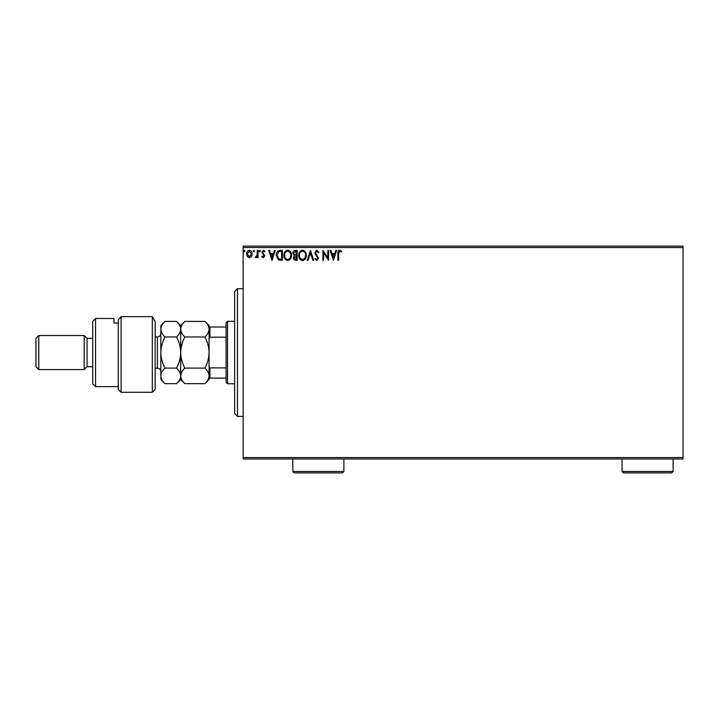 <?xml version="1.0" encoding="UTF-8"?>
<svg xmlns="http://www.w3.org/2000/svg" width="719" height="719" viewBox="0 0 719 719"><rect width="100%" height="100%" fill="white"/><g stroke="black" fill="none" stroke-linecap="round" stroke-linejoin="round"><path stroke-width="1.08" d="M251.434 256.557L249.376 257.762L247.318 256.566L246.572 253.987C246.554 251.92 247.489 250.679 249.376 250.248C251.264 250.679 252.198 251.92 252.18 253.987L251.434 256.557M258.04 250.374L258.04 257.636L257.276 257.636L257.276 256.566L255.946 257.762L255.362 257.51L255.721 256.737L257.15 255.308L257.276 250.374L258.04 250.374M263.334 257.762L261.86 256.728L262.3 256.108L263.28 256.872L264.026 255.892L261.86 252.342L263.469 250.248L265.041 251.228L264.601 251.902L263.549 251.138L262.624 252.306L264.79 255.856L263.334 257.762M280.051 250.374L282.36 250.374L282.36 260.305L278.496 259.945L276.249 255.218C276.132 252.351 277.399 250.733 280.051 250.374M297.136 250.374L297.136 260.305L295.725 260.305C294.215 260.233 293.451 259.406 293.442 257.842L294.368 255.73L292.804 253.196C292.813 251.551 293.595 250.616 295.149 250.374L297.136 250.374M310.509 250.374L313.691 260.305L312.855 260.305L310.437 252.773L308.029 260.305L307.193 260.305L310.509 250.374M327.828 250.374L328.592 250.374L328.592 260.305L323.622 252.899L323.622 260.305L322.858 260.305L322.858 250.374L327.828 257.762L327.828 250.374M338.649 253.699L338.649 260.305L337.885 260.305L337.885 253.6C337.579 251.794 338.182 250.634 339.701 250.122L341.579 251.264L341.192 252.027L339.71 251.138L338.649 253.699M243.139 247.534L243.139 246.114L683.05 246.114L683.05 247.534L243.139 247.534L243.139 457.563L683.05 457.563L683.05 458.974L243.139 458.974L243.139 457.563M683.05 247.534L683.05 457.563M333.427 260.305L330.12 250.374L330.947 250.374L331.971 253.555L334.757 253.555L335.782 250.374L336.609 250.374L333.427 260.305M316.809 250.122L319.038 252.288L318.418 252.791L316.863 251.138L315.47 252.818L318.526 258.247L316.755 260.557L314.832 258.876L315.434 258.265L316.764 259.541L317.762 258.283L314.706 252.809L316.809 250.122M306.303 255.299C306.357 258.13 305.099 259.883 302.528 260.557C299.904 259.945 298.61 258.211 298.664 255.344C298.61 252.504 299.886 250.769 302.474 250.122C305.063 250.742 306.339 252.468 306.303 255.299M291.528 255.299C291.581 258.13 290.332 259.883 287.753 260.557C285.128 259.945 283.834 258.211 283.888 255.344C283.843 252.504 285.11 250.769 287.699 250.122C290.287 250.742 291.563 252.468 291.528 255.299M272.043 260.305L268.735 250.374L269.562 250.374L270.587 253.555L273.373 253.555L274.397 250.374L275.224 250.374L272.043 260.305M260.458 251.075L259.82 251.902L259.182 251.075L259.82 250.248L260.458 251.075M254.598 251.075L253.96 251.902L253.322 251.075L253.96 250.248L254.598 251.075M245.044 251.075L244.406 251.902L243.768 251.075L244.406 250.248L245.044 251.075M332.295 254.58L333.364 257.914L334.434 254.58L332.295 254.58M299.428 255.344C299.392 257.618 300.407 259.02 302.492 259.541C304.568 258.993 305.584 257.582 305.539 255.299C305.575 253.043 304.559 251.65 302.492 251.138C300.398 251.65 299.374 253.052 299.428 255.344M295.581 259.289L296.372 259.289L296.372 256.108L294.206 257.824L295.581 259.289M295.985 255.083L296.372 251.389L295.5 251.389L293.568 253.196L294.763 254.966L295.985 255.083M284.652 255.344C284.616 257.618 285.641 259.02 287.726 259.541C289.802 258.993 290.809 257.582 290.764 255.299C290.8 253.043 289.784 251.65 287.726 251.138C285.623 251.65 284.607 253.052 284.652 255.344M281.596 259.289L281.596 251.389L278.729 251.641L277.013 255.218L278.9 259.011L281.596 259.289M270.91 254.58L271.98 257.914L273.049 254.58L270.91 254.58M247.336 253.978L249.376 256.872L251.416 253.978L249.376 251.138L247.336 253.978M237.459 416.409L234.619 413.569L234.619 291.528L237.459 288.687L237.459 416.409L243.139 416.409M227.528 383.766L226.108 382.346L226.108 322.75L227.528 321.33L227.528 383.766L234.619 383.766M227.528 321.33L234.619 321.33M226.108 378.086L209.076 378.086L209.076 366.169L209.93 367.894L209.93 378.086M226.108 367.894L209.93 367.894M226.108 337.193L209.93 337.193L209.076 338.928L209.076 327.001L209.93 327.001L209.93 337.193M226.108 327.001L209.93 327.001M155.151 389.446L152.311 392.277L152.311 316.648L155.151 321.456L155.151 389.446M95.555 386.606L92.715 383.766L92.715 321.33L95.555 318.49L95.555 386.606L118.258 386.606M87.035 366.735L87.035 338.352L84.195 335.521L84.195 369.575L87.035 366.735L92.715 366.735M38.79 369.575L35.95 366.735L35.95 338.352L38.79 335.521L38.79 369.575L84.195 369.575M38.79 335.521L84.195 335.521M87.035 338.352L92.715 338.352M118.258 323.056L113.997 323.056L113.997 318.49L113.997 323.056M95.555 318.49L113.997 318.49M121.098 392.277L118.258 389.446L118.258 319.811L121.098 316.648L152.311 316.648L121.098 316.648L121.098 392.277L152.311 392.277M121.098 316.648L118.258 319.811M155.151 321.456L152.311 316.648M204.906 368.11C207.512 370.537 208.905 373.134 209.076 375.893C208.914 378.634 207.53 381.223 204.906 383.676L184.864 383.676C182.258 381.259 180.873 378.661 180.694 375.893C180.855 373.161 182.249 370.573 184.864 368.11L204.906 368.11C207.53 363.203 208.914 358.017 209.076 352.544C208.905 347.016 207.512 341.831 204.906 336.977L184.864 336.977C182.249 334.542 180.864 331.944 180.694 329.194C180.864 326.453 182.258 323.856 184.864 321.411L204.906 321.411C207.521 323.856 208.914 326.453 209.076 329.194C208.914 331.944 207.521 334.542 204.906 336.977M184.864 368.11C182.258 363.266 180.873 358.08 180.694 352.544C180.855 347.079 182.249 341.893 184.864 336.977M181.862 325.195L180.999 327.163M184.864 383.676L180.694 379.506L180.694 325.581L184.864 321.411M209.076 327.001L209.076 325.581L204.906 321.411M209.076 338.928L209.076 366.169M204.906 383.676L209.076 379.506L209.076 378.086M180.694 375.893C180.541 378.634 179.148 381.223 176.523 383.676L165.002 383.676C162.395 381.259 161.002 378.661 160.831 375.893L160.831 325.581L165.002 321.411L176.523 321.411C179.139 323.847 180.532 326.444 180.694 329.194C180.532 331.944 179.139 334.533 176.523 336.977C179.13 341.831 180.523 347.016 180.694 352.544C180.541 358.017 179.148 363.203 176.523 368.11C179.13 370.537 180.523 373.134 180.694 375.893M180.694 329.194L180.622 328.188M165.002 383.676L160.831 379.506L160.912 376.981M160.831 375.893C160.984 373.161 162.377 370.573 165.002 368.11C162.395 363.266 161.002 358.08 160.831 352.544C160.984 347.079 162.377 341.893 165.002 336.977C162.386 334.542 160.993 331.953 160.831 329.194C160.993 326.453 162.386 323.856 165.002 321.411M162 325.186L160.912 328.116M165.002 336.977L176.523 336.977M165.002 368.11L176.523 368.11M343.889 471.466L342.469 472.886L294.224 472.886L292.804 471.466L343.889 471.466L343.889 458.974M292.804 471.466L292.804 458.974M673.119 471.466L671.699 472.886L623.445 472.886L622.034 471.466L673.119 471.466L673.119 458.974M622.034 471.466L622.034 458.974M155.151 368.155L157.425 368.155L157.425 336.932C159.492 336.735 160.625 335.602 160.831 333.535M237.459 288.687L243.139 288.687M180.694 379.506L176.523 383.676M180.694 325.581L176.523 321.411M155.151 336.932L157.425 336.932M157.425 368.155C159.492 368.362 160.625 369.494 160.831 371.561"/></g></svg>
